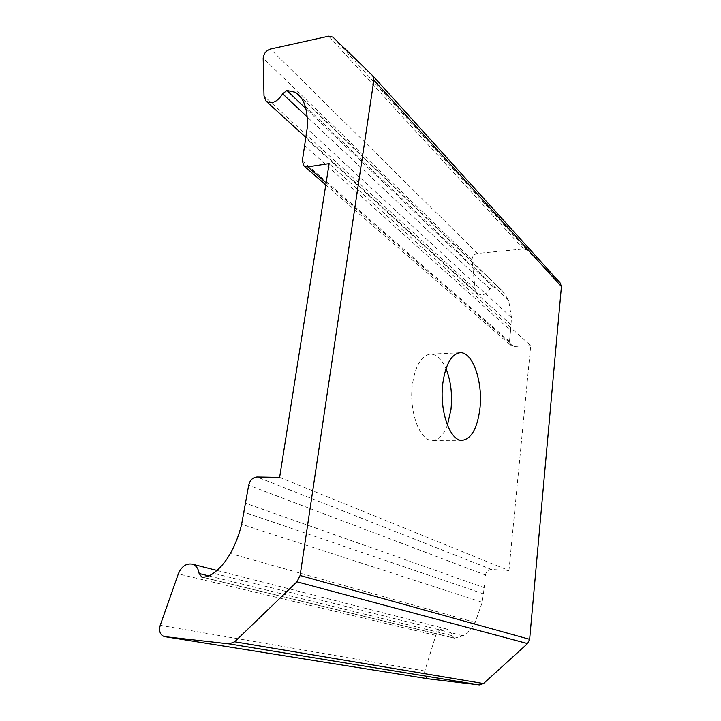 <?xml version="1.0" encoding="UTF-8"?>
<svg xmlns="http://www.w3.org/2000/svg" width="721" height="721" viewBox="0 0 721 721"><rect width="100%" height="100%" fill="white"/><g stroke="black" fill="none" stroke-linecap="round" stroke-linejoin="round"><path stroke-width="0.54" stroke-dasharray="3.6 2.7" d="M201.844 577.106L454.428 638.202L452.094 635.634C451.193 632.065 449.174 629.803 446.011 628.865C441.234 628.135 437.836 630.316 435.826 635.399L424.813 670.981C424.011 675.036 425.318 677.668 428.725 678.876M454.428 638.202L463.206 635.787C468.145 632.407 472.138 627.955 475.175 622.421L482.25 602.269L484.206 587.642L245.69 503.294M279.622 477.401L508.945 570.536L491.497 569.473C488.189 569.626 486.188 571.483 485.503 575.043L484.206 587.642M508.945 570.536L530.719 345.629L329.146 163.604M298.431 94.739L502.654 291.113L500.14 289.013L493.173 286.868L489.965 289.049C486.242 294.781 481.934 296.187 477.05 293.258L475.049 289.13L472.084 259.794C472.219 256.343 474.012 254.216 477.473 253.413L523.581 248.979L527.006 250.106L560.208 282.983L372.577 75.57M502.654 291.113L508.638 300.342L511.486 317.61L510.594 330.344L304.839 145.75M447.408 425.102C443.649 434.925 438.701 440.026 432.555 440.405C419.946 441.585 408.609 411.159 412.475 384.176C415.449 365.484 421.415 355.462 430.383 354.119C436.538 354.173 441.748 359.022 445.993 368.665M530.719 345.629L514.073 346.44L510.919 345.404L509.459 341.448L510.594 330.344M424.813 670.981L160.215 625.323M435.826 635.399L178.321 573.889M452.094 635.634L208.775 575.899M455.05 638.283L202.637 577.197M463.206 635.787L213.416 573.258M475.175 622.421L230.323 553.521M482.25 602.269L241.634 524.293M483.512 593.888L244.14 512.252M485.503 575.043L248.664 485.296M491.497 569.473L257.009 477.005M527.006 250.106L332.949 37.141M523.581 248.979L328.695 36.203M477.473 253.413L270.474 49.046M472.084 259.794L263.174 58.158M475.049 289.13L264.012 96.064M489.965 289.049L307.155 116.901M493.173 286.868L305.776 108.474M500.14 289.013L300.972 97.623M508.638 300.342L305.136 106.095M511.486 317.61L307.137 128.644M511.108 324.883L305.992 138.387M509.459 341.448L302.351 160.756M514.073 346.44L326.108 182.828M216.904 570.428L446.011 628.865M306.11 137.612L477.05 293.258M460.016 352.722L430.383 354.119M462.224 440.315L432.555 440.405M325.784 184.9L510.919 345.404"/><path stroke-width="1.08" d="M527.565 643.583L529.638 639.32L561.425 286.543L373.857 80.13L300.116 575.493L296.944 581.802L234.695 641.78L229.179 643.898L164.532 636.625L428.905 678.912L479.411 684.914L483.512 683.544L527.565 643.583L296.944 581.802M208.775 575.899L199.122 573.519C198.356 568.445 196.013 565.309 192.074 564.101C186.036 563.281 181.458 566.544 178.321 573.889L160.215 625.323C158.728 631.335 160.161 635.102 164.532 636.625M199.122 573.519L201.844 577.106L202.637 577.197C206.35 577.106 209.946 575.791 213.416 573.258C220.166 568.193 225.808 561.614 230.323 553.521C235.416 544.274 239.183 534.531 241.634 524.293L248.664 485.296C249.926 480.204 252.701 477.446 257.009 477.005L279.622 477.401L329.146 163.604L307.759 166.857L303.838 165.866L302.351 160.756L307.137 128.644C307.813 120.452 307.146 112.936 305.136 106.095C303.766 101.526 301.531 97.741 298.431 94.739L295.457 92.324L286.895 90.504L282.659 93.838C277.441 101.913 271.925 104.365 266.112 101.201L264.012 96.064L263.174 58.158C263.67 53.642 266.103 50.605 270.474 49.046L328.695 36.203L332.949 37.141L372.757 75.759L373.857 80.13M479.88 408.906C477.302 428.373 471.417 438.846 462.224 440.315C450.102 441.513 439.152 410.61 442.829 383.202C445.668 364.231 451.4 354.065 460.016 352.722C472.769 351.469 483.178 382.292 479.88 408.906M560.208 282.983L561.425 286.543M445.993 368.665C450.841 380.751 452.509 394.351 450.976 409.447L447.408 425.102M529.638 639.32L300.116 575.493M483.512 683.544L234.695 641.78M479.411 684.914L229.179 643.898M429.085 678.939L164.767 636.661M307.155 116.901L282.659 93.838M305.776 108.474L286.895 90.504M300.972 97.623L295.457 92.324M326.108 182.828L307.759 166.857M192.074 564.101L216.904 570.428M372.757 75.759L560.361 283.146M266.112 101.201L306.11 137.612M303.838 165.866L325.784 184.9"/></g></svg>
